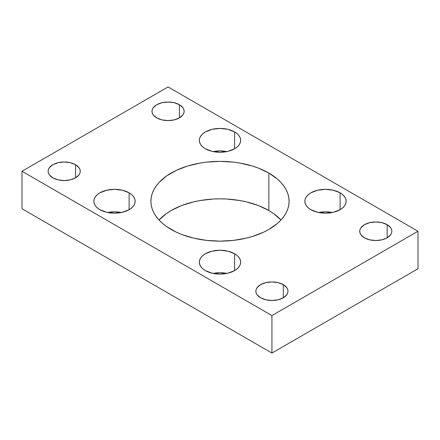 <?xml version="1.0" encoding="UTF-8"?>
<svg xmlns="http://www.w3.org/2000/svg" width="440" height="440" viewBox="0 0 440 440"><rect width="100%" height="100%" fill="white"/><g stroke="black" fill="none" stroke-linecap="round" stroke-linejoin="round"><path stroke-width="0.66" d="M268.851 210.535A69.086 39.886 0 0 0 159.016 220L166.595 213.439L171.149 210.535L181.615 205.573L193.562 201.889L199.947 200.574L213.23 199.045L220 198.853L226.771 199.045L240.053 200.574L246.439 201.889L258.385 205.573L268.851 210.535L273.405 213.439L280.984 220A69.086 39.886 0 0 0 268.851 210.535L268.851 173.058L268.851 210.535M171.149 229.466A69.086 39.886 180 0 1 150.915 201.262A69.086 39.886 180 0 1 193.562 164.412A69.086 39.886 180 0 1 268.851 173.058L277.442 179.102L280.929 182.457L283.827 185.994L286.11 189.684L287.76 193.479L288.756 197.351L289.086 201.262L288.756 205.167L287.76 209.038L286.11 212.839L283.827 216.524L280.929 220.061L277.442 223.421L268.851 229.466L263.829 232.095L252.566 236.434L246.439 238.112L233.481 240.378L220 241.148L206.52 240.378L193.562 238.112L181.615 234.427L176.171 232.095L166.595 226.562L162.558 223.421L159.071 220.061L156.173 216.524L153.89 212.839L152.24 209.038L151.245 205.167L150.915 201.262L151.245 197.351L152.24 193.479L153.89 189.684L156.173 185.994L159.071 182.457L166.595 175.956L176.171 170.429L187.435 166.084L199.947 163.091L206.52 162.14L220 161.376L233.481 162.14L240.053 163.091L252.566 166.084L258.385 168.097L268.851 173.058A69.086 39.886 180 0 1 289.086 201.262A69.086 39.886 180 0 1 246.439 238.112A69.086 39.886 180 0 1 171.149 229.466M121.391 212.504A20.658 11.924 0 0 0 107.624 212.504L114.51 211.822L121.391 212.504M129.113 192.825L129.113 209.693L122.413 212.278L114.51 213.186L106.601 212.278L99.902 209.693A20.658 11.924 180 0 1 93.852 201.262A20.658 11.924 180 0 1 106.601 190.24A20.658 11.924 180 0 1 129.113 192.825L131.681 194.634L133.595 196.697L134.767 198.935L135.163 201.262L134.767 203.588L133.595 205.821L131.681 207.884L129.113 209.693L129.113 192.825A20.658 11.924 180 0 1 135.163 201.262A20.658 11.924 180 0 1 122.413 212.278A20.658 11.924 180 0 1 99.902 209.693L97.334 207.884L95.425 205.821L94.248 203.588L93.852 201.262L94.248 198.935L95.425 196.697L97.334 194.634L99.902 192.825L106.601 190.24L114.51 189.332L122.413 190.24L129.113 192.825M226.886 273.411A20.658 11.924 0 0 0 213.114 273.411L220 272.728L226.886 273.411M234.608 253.732L234.608 270.6L227.904 273.185L220 274.093L212.097 273.185L205.392 270.6A20.658 11.924 180 0 1 199.342 262.163A20.658 11.924 180 0 1 212.097 251.147A20.658 11.924 180 0 1 234.608 253.732L237.177 255.541L239.085 257.603L240.262 259.837L240.658 262.163L240.262 264.49L239.085 266.728L237.177 268.791L234.608 270.6L234.608 253.732A20.658 11.924 180 0 1 240.658 262.163A20.658 11.924 180 0 1 227.904 273.185A20.658 11.924 180 0 1 205.392 270.6L202.823 268.791L200.915 266.728L199.738 264.49L199.342 262.163L199.738 259.837L200.915 257.603L202.823 255.541L205.392 253.732L212.097 251.147L220 250.239L227.904 251.147L234.608 253.732M226.886 151.597A20.658 11.924 0 0 0 213.114 151.597L220 150.915L226.886 151.597M234.608 131.923L234.608 148.786L227.904 151.371L220 152.279L212.097 151.371L205.392 148.786A20.658 11.924 180 0 1 199.342 140.355A20.658 11.924 180 0 1 212.097 129.338A20.658 11.924 180 0 1 234.608 131.923L237.177 133.727L239.085 135.79L240.262 138.028L240.658 140.355L240.262 142.681L239.085 144.92L237.177 146.982L234.608 148.786L234.608 131.923A20.658 11.924 180 0 1 240.658 140.355A20.658 11.924 180 0 1 227.904 151.371A20.658 11.924 180 0 1 205.392 148.786L202.823 146.982L200.915 144.92L199.738 142.681L199.342 140.355L199.738 138.028L200.915 135.79L202.823 133.727L205.392 131.923L212.097 129.338L220 128.43L227.904 129.338L234.608 131.923M332.376 212.504A20.658 11.924 0 0 0 318.61 212.504L325.49 211.822L332.376 212.504M340.098 192.825L340.098 209.693L333.399 212.278L325.49 213.186L317.587 212.278L310.888 209.693A20.658 11.924 180 0 1 304.838 201.262A20.658 11.924 180 0 1 317.587 190.24A20.658 11.924 180 0 1 340.098 192.825L342.666 194.634L344.575 196.697L345.752 198.935L346.148 201.262L345.752 203.588L344.575 205.821L342.666 207.884L340.098 209.693L340.098 192.825A20.658 11.924 180 0 1 346.148 201.262A20.658 11.924 180 0 1 333.399 212.278A20.658 11.924 180 0 1 310.888 209.693L308.319 207.884L306.405 205.821L305.234 203.588L304.838 201.262L305.234 198.935L306.405 196.697L308.319 194.634L310.888 192.825L317.587 190.24L325.49 189.332L333.399 190.24L340.098 192.825M179.427 104.748L179.427 117.865L174.213 119.878L168.064 120.582L161.915 119.878L156.706 117.865A16.066 9.279 180 0 1 151.998 111.309A16.066 9.279 180 0 1 161.915 102.74A16.066 9.279 180 0 1 179.427 104.748L182.908 107.756L183.821 109.5L184.135 111.309L183.821 113.118L182.908 114.857L179.427 117.865L179.427 104.748A16.066 9.279 180 0 1 184.135 111.309A16.066 9.279 180 0 1 174.213 119.878A16.066 9.279 180 0 1 156.706 117.865L153.225 114.857L152.306 113.118L151.998 111.309L152.306 109.5L153.225 107.756L156.706 104.748L161.915 102.74L168.064 102.031L174.213 102.74L179.427 104.748M75.559 164.714L75.559 177.837L70.345 179.845L64.196 180.554L58.047 179.845L52.839 177.837A16.066 9.279 180 0 1 48.131 171.276A16.066 9.279 180 0 1 58.047 162.707A16.066 9.279 180 0 1 75.559 164.714L79.041 167.728L79.954 169.466L80.262 171.276L79.954 173.085L79.041 174.823L75.559 177.837L75.559 164.714A16.066 9.279 180 0 1 80.262 171.276A16.066 9.279 180 0 1 70.345 179.845A16.066 9.279 180 0 1 52.839 177.837L49.352 174.823L48.438 173.085L48.131 171.276L48.438 169.466L49.352 167.728L52.839 164.714L58.047 162.707L64.196 162.003L70.345 162.707L75.559 164.714M283.294 284.652L283.294 297.77L278.086 299.783L271.937 300.487L265.788 299.783L260.574 297.77A16.066 9.279 180 0 1 255.865 291.214A16.066 9.279 180 0 1 265.788 282.639A16.066 9.279 180 0 1 283.294 284.652L286.776 287.661L287.694 289.405L288.002 291.214L287.694 293.024L286.776 294.762L283.294 297.77L283.294 284.652A16.066 9.279 180 0 1 288.002 291.214A16.066 9.279 180 0 1 278.086 299.783A16.066 9.279 180 0 1 260.574 297.77L257.092 294.762L256.179 293.024L255.865 291.214L256.179 289.405L257.092 287.661L260.574 284.652L265.788 282.639L271.937 281.936L278.086 282.639L283.294 284.652M387.161 224.686L387.161 237.804L381.953 239.811L375.804 240.521L369.655 239.811L364.441 237.804A16.066 9.279 180 0 1 359.739 231.242A16.066 9.279 180 0 1 369.655 222.673A16.066 9.279 180 0 1 387.161 224.686L390.649 227.695L391.562 229.433L391.87 231.242L391.562 233.052L390.649 234.795L387.161 237.804L387.161 224.686A16.066 9.279 180 0 1 391.87 231.242A16.066 9.279 180 0 1 381.953 239.811A16.066 9.279 180 0 1 364.441 237.804L360.959 234.795L360.047 233.052L359.739 231.242L360.047 229.433L360.959 227.695L364.441 224.686L369.655 222.673L375.804 221.969L381.953 222.673L387.161 224.686M168.064 86.944L22 171.276L22 208.758L22 171.276L271.937 315.574L271.937 353.056L22 208.758L271.937 353.056L271.937 315.574L418 231.242L418 268.725L271.937 353.056L418 268.725L418 231.242L168.064 86.944L22 171.276L271.937 315.574L418 231.242L168.064 86.944"/></g></svg>
